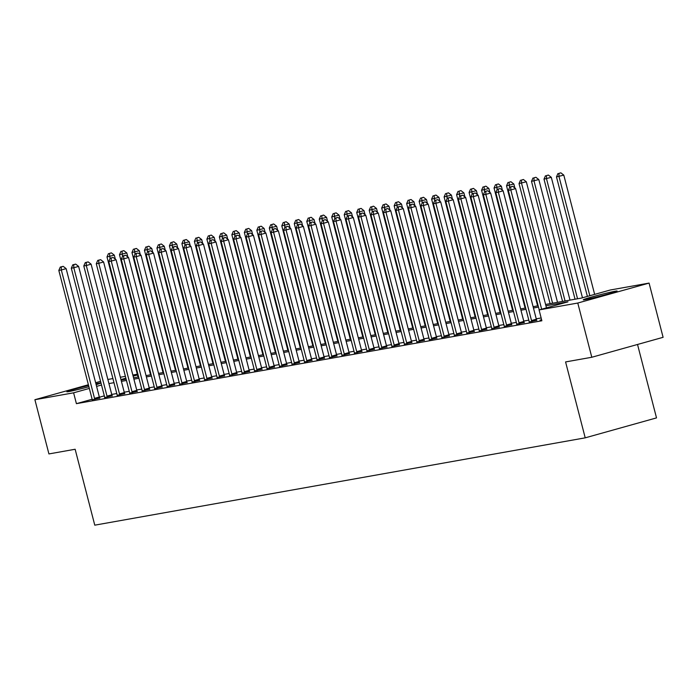 <?xml version="1.0" encoding="UTF-8"?>
<svg xmlns="http://www.w3.org/2000/svg" width="698" height="698" viewBox="0 0 698 698"><rect width="100%" height="100%" fill="white"/><g stroke="black" fill="none" stroke-linecap="round" stroke-linejoin="round"><path stroke-width="1.05" d="M585.16 299.625A17.485 0.681 165.5 0 1 583.266 299.8A17.485 0.681 165.5 0 1 596.101 295.795A17.485 0.681 165.5 0 1 615.226 291.223A17.485 0.681 165.5 0 1 617.119 291.049A17.485 0.681 165.5 0 1 604.285 295.053A17.485 0.681 165.5 0 1 585.16 299.625M88.899 386.727A17.485 0.681 165.5 0 1 68.753 391.587A17.485 0.681 165.5 0 1 66.86 391.761A17.485 0.681 165.5 0 1 88.576 385.471M95.914 383.76A17.485 0.681 165.5 0 1 98.819 383.176A17.485 0.681 165.5 0 1 100.713 383.001A17.485 0.681 165.5 0 1 96.15 384.668M637.527 344.472L656.513 417.893L585.212 437.838L94.771 525.166L75.14 449.259L48.921 453.927L34.9 399.71L88.384 384.746M107.858 379.468L112.91 378.569M120.344 377.243L125.396 376.344M132.829 375.018L137.323 374.224M545.583 304.459L581.469 298.072L610.375 289.984L649.079 283.091L577.778 303.037L539.074 309.929L567.98 301.841L545.923 305.776M577.778 303.037L591.799 357.263L663.1 337.317L649.079 283.091M92.119 399.265L76.414 403.662L541.875 320.775L539.074 309.929M541.151 317.965L536.247 318.838M528.805 320.164L523.753 321.063M516.319 322.389L511.268 323.287M503.834 324.614L498.782 325.512M491.348 326.83L486.297 327.737M478.863 329.055L473.811 329.953M466.377 331.28L461.326 332.178M453.892 333.504L448.84 334.403M441.406 335.729L436.355 336.628M428.921 337.954L423.869 338.853M416.436 340.17L411.384 341.069M403.95 342.395L398.898 343.294M391.465 344.62L386.413 345.519M378.979 346.845L373.927 347.744M366.494 349.07L361.442 349.968M354.008 351.286L348.956 352.193M341.523 353.511L336.471 354.41M329.037 355.736L323.985 356.634M316.552 357.961L311.5 358.859M304.066 360.185L299.014 361.084M291.581 362.41L286.529 363.309M279.095 364.626L274.044 365.525M266.61 366.851L261.558 367.75M254.124 369.076L249.073 369.975M241.639 371.301L236.587 372.2M229.153 373.526L224.102 374.425M216.668 375.751L211.616 376.65M204.182 377.967L199.131 378.866M191.697 380.192L186.645 381.091M179.212 382.417L174.16 383.315M166.726 384.642L161.674 385.54M154.241 386.867L149.189 387.765M141.755 389.083L136.703 389.981M129.27 391.308L124.218 392.206M116.784 393.532L111.732 394.431M104.316 395.853L99.395 397.232M92.171 399.762L99.744 398.087M104.656 397.537L112.23 395.862M117.142 395.312L124.715 393.637M129.627 393.087L137.201 391.412M142.113 390.863L149.686 389.187M154.598 388.646L162.172 386.971M167.084 386.422L174.657 384.746M179.569 384.197L187.143 382.521M192.055 381.972L199.628 380.297M204.54 379.747L212.113 378.072M217.026 377.522L224.599 375.856M229.511 375.306L237.084 373.631M241.997 373.081L249.57 371.406M254.482 370.856L262.055 369.181M266.968 368.631L274.541 366.956M279.453 366.406L287.026 364.731M291.939 364.19L299.512 362.515M304.424 361.965L311.997 360.29M316.909 359.74L324.483 358.065M329.395 357.516L336.968 355.84M341.88 355.291L349.454 353.616M354.366 353.066L361.939 351.399M366.851 350.85L374.425 349.175M379.337 348.625L386.91 346.95M391.831 346.4L399.396 344.725M404.317 344.175L411.881 342.5M416.802 341.95L424.367 340.275M429.287 339.734L436.852 338.059M441.773 337.509L449.346 335.834M454.258 335.284L461.832 333.609M466.744 333.059L474.317 331.384M479.229 330.835L486.803 329.159M491.715 328.61L499.288 326.943M504.2 326.394L511.774 324.718M516.686 324.169L524.259 322.493M529.171 321.944L536.745 320.269M541.604 319.736L540.043 320.173L541.648 319.885M95.643 382.713L100.564 381.344M591.799 357.263L565.581 361.93L585.212 437.838M76.414 403.662L73.604 392.817L34.9 399.71M101.515 385.008L96.586 386.387M89.335 388.42L73.604 392.817M538.49 307.094L533.438 307.993M526.004 309.319L520.952 310.217M513.519 311.544L508.467 312.442M501.033 313.768L495.981 314.667M488.548 315.993L483.496 316.892M476.062 318.209L471.01 319.108M463.577 320.434L458.525 321.333M451.091 322.659L446.039 323.558M438.606 324.884L433.554 325.783M426.12 327.109L421.069 328.008M413.635 329.334L408.583 330.233M401.149 331.55L396.098 332.449M388.664 333.775L383.612 334.674M376.178 336L371.127 336.898M363.693 338.225L358.641 339.123M351.207 340.45L346.156 341.348M338.722 342.666L333.67 343.564M326.236 344.891L321.185 345.789M313.742 347.115L308.699 348.014M301.257 349.34L296.214 350.239M288.771 351.565L283.728 352.464M276.286 353.79L271.243 354.689M263.8 356.006L258.757 356.905M251.315 358.231L246.272 359.13M238.829 360.456L233.786 361.355M226.344 362.681L221.301 363.579M213.858 364.906L208.815 365.804M201.373 367.122L196.33 368.029M188.888 369.347L183.844 370.245M176.402 371.572L171.359 372.47M163.917 373.796L158.865 374.695M151.431 376.021L146.379 376.92M138.946 378.246L133.894 379.145M126.46 380.462L121.408 381.361M113.975 382.687L108.923 383.586M121.077 380.052L126.12 379.154M133.562 377.827L138.605 376.929M146.048 375.611L151.091 374.704M158.533 373.386L163.576 372.488M171.019 371.161L176.062 370.263M183.504 368.937L188.547 368.038M195.99 366.712L201.033 365.813M208.475 364.487L213.518 363.588M220.961 362.271L226.004 361.372M233.446 360.046L238.498 359.147M245.932 357.821L250.983 356.922M258.417 355.596L263.469 354.697M270.903 353.371L275.954 352.473M283.388 351.155L288.44 350.248M295.873 348.93L300.925 348.032M308.359 346.705L313.411 345.807M320.844 344.48L325.896 343.582M333.33 342.256L338.382 341.357M345.815 340.031L350.867 339.132M358.301 337.815L363.353 336.916M370.786 335.59L375.838 334.691M383.272 333.365L388.324 332.466M395.757 331.14L400.809 330.241M408.243 328.915L413.295 328.016M420.728 326.699L425.78 325.791M433.214 324.474L438.265 323.575M445.699 322.249L450.751 321.35M458.185 320.024L463.236 319.126M470.67 317.799L475.722 316.901M483.156 315.575L488.207 314.676M495.641 313.358L500.693 312.46M508.127 311.134L513.178 310.235M520.612 308.909L525.664 308.01M533.098 306.684L538.149 305.785M137.515 374.939L133.126 376.17M125.876 378.194L120.946 379.572M94.527 398.366L99.343 397.022L66.136 268.625L61.319 269.978L94.527 398.366A2.242 1.012 -105.6 0 0 94.806 399.169L94.928 399.431M61.284 266.889L63.213 266.348L60.29 267.064L61.284 266.889L61.319 269.978L58.824 270.423L92.023 398.811A2.242 1.012 -105.6 0 1 92.162 399.64L92.18 399.919M99.343 397.022A2.242 1.012 -105.6 0 0 99.622 397.816L99.814 398.235M66.136 268.625L63.213 266.348M60.29 267.064L58.824 270.423M115.353 259.167L114.315 255.154L106.995 256.943L138.056 377.033M110.04 258.609L109.464 253.409L111.392 252.868L109.464 253.409M106.995 256.943L108.46 253.592M111.392 252.868L114.315 255.154M107.012 396.15L111.828 394.798L78.621 266.409L73.805 267.753L107.012 396.15A2.242 1.012 -105.6 0 0 107.291 396.944L107.413 397.206M73.77 264.664L75.698 264.123L72.775 264.839L73.77 264.664L73.805 267.753L71.309 268.198L104.508 396.595A2.242 1.012 -105.6 0 1 104.648 397.415L104.665 397.694M111.828 394.798A2.242 1.012 -105.6 0 0 112.108 395.6L112.299 396.01M78.621 266.409L75.698 264.123M72.775 264.839L71.309 268.198M119.498 393.925L124.314 392.573L91.106 264.184L86.29 265.528L119.498 393.925A2.242 1.012 -105.6 0 0 119.777 394.719L119.899 394.989M86.255 262.439L88.184 261.898L85.261 262.614L86.255 262.439L86.29 265.528L83.795 265.973L116.994 394.37A2.242 1.012 -105.6 0 1 117.133 395.19L117.151 395.478M124.314 392.573A2.242 1.012 -105.6 0 0 124.593 393.375L124.785 393.785M91.106 264.184L88.184 261.898M85.261 262.614L83.795 265.973M131.983 391.7L136.799 390.356L103.592 261.959L98.776 263.303L131.983 391.7A2.242 1.012 -105.6 0 0 132.262 392.494L132.384 392.765M98.741 260.214L100.669 259.673L97.746 260.398L98.741 260.214L98.776 263.303L96.28 263.748L129.479 392.145A2.242 1.012 -105.6 0 1 129.619 392.965L129.636 393.253M136.799 390.356A2.242 1.012 -105.6 0 0 137.078 391.15L137.27 391.561M103.592 261.959L100.669 259.673M97.746 260.398L96.28 263.748M127.839 256.943L126.8 252.929L119.48 254.718L150.541 374.809M122.525 256.384L121.949 251.184L123.878 250.652L121.949 251.184M119.48 254.718L120.946 251.367M123.878 250.652L126.8 252.929M140.324 254.718L139.286 250.704L131.966 252.501L163.027 372.584M135.011 254.159L134.435 248.968L136.363 248.427L134.435 248.968M131.966 252.501L133.431 249.142M136.363 248.427L139.286 250.704M152.81 252.501L151.771 248.479L144.451 250.277L175.512 370.359M147.496 251.934L146.92 246.743L148.849 246.202L146.92 246.743M144.451 250.277L145.917 246.918M148.849 246.202L151.771 248.479M144.469 389.475L149.285 388.132L116.077 259.735L111.261 261.087L144.469 389.475A2.242 1.012 -105.6 0 0 144.748 390.278L144.87 390.54M111.226 257.99L113.155 257.457L110.232 258.173L111.226 257.99L111.261 261.087L108.766 261.532L141.964 389.92A2.242 1.012 -105.6 0 1 142.104 390.74L142.122 391.028M149.285 388.132A2.242 1.012 -105.6 0 0 149.564 388.926L149.756 389.336M116.077 259.735L113.155 257.457M110.232 258.173L108.766 261.532M165.295 250.277L164.257 246.263L156.937 248.052L187.998 368.134M159.982 249.709L159.406 244.518L161.334 243.977L159.406 244.518M156.937 248.052L158.402 244.693M161.334 243.977L164.257 246.263M156.954 387.25L161.77 385.907L128.563 257.51L123.747 258.862L156.954 387.25A2.242 1.012 -105.6 0 0 157.233 388.053L157.355 388.315M123.712 255.773L125.64 255.232L122.717 255.948L123.712 255.773L123.747 258.862L121.251 259.307L154.45 387.695A2.242 1.012 -105.6 0 1 154.59 388.524L154.607 388.803M161.77 385.907A2.242 1.012 -105.6 0 0 162.049 386.701L162.241 387.111M128.563 257.51L125.64 255.232M122.717 255.948L121.251 259.307M169.44 385.034L174.256 383.682L141.048 255.294L136.232 256.637L169.44 385.034A2.242 1.012 -105.6 0 0 169.719 385.828L169.841 386.09M136.197 253.549L138.125 253.008L135.203 253.723L136.197 253.549L136.232 256.637L133.737 257.082L166.935 385.479A2.242 1.012 -105.6 0 1 167.075 386.299L167.092 386.579M174.256 383.682A2.242 1.012 -105.6 0 0 174.535 384.476L174.727 384.895M141.048 255.294L138.125 253.008M135.203 253.723L133.737 257.082M181.925 382.809L186.741 381.457L153.534 253.069L148.718 254.412L181.925 382.809A2.242 1.012 -105.6 0 0 182.204 383.603L182.326 383.865M148.683 251.324L150.611 250.783L147.688 251.498L148.683 251.324L148.718 254.412L146.222 254.857L179.421 383.254A2.242 1.012 -105.6 0 1 179.561 384.075L179.578 384.354M186.741 381.457A2.242 1.012 -105.6 0 0 187.02 382.26L187.212 382.67M153.534 253.069L150.611 250.783M147.688 251.498L146.222 254.857M194.41 380.584L199.227 379.232L166.019 250.844L161.203 252.187L194.41 380.584A2.242 1.012 -105.6 0 0 194.69 381.378L194.812 381.649M161.168 249.099L163.096 248.558L160.174 249.282L161.168 249.099L161.203 252.187L158.708 252.632L191.906 381.029A2.242 1.012 -105.6 0 1 192.046 381.85L192.072 382.138M199.227 379.232A2.242 1.012 -105.6 0 0 199.506 380.035L199.698 380.445M166.019 250.844L163.096 248.558M160.174 249.282L158.708 252.632M206.896 378.36L211.712 377.016L178.505 248.619L173.689 249.971L206.896 378.36A2.242 1.012 -105.6 0 0 207.175 379.154L207.297 379.424M173.654 246.874L175.582 246.342L172.659 247.057L173.654 246.874L173.689 249.971L171.193 250.416L204.392 378.805A2.242 1.012 -105.6 0 1 204.531 379.625L204.558 379.913M211.712 377.016A2.242 1.012 -105.6 0 0 211.991 377.81L212.183 378.22M178.505 248.619L175.582 246.342M172.659 247.057L171.193 250.416M177.781 248.052L176.742 244.038L169.422 245.827L200.483 365.918M172.467 247.493L171.891 242.293L173.819 241.752L171.891 242.293M169.422 245.827L170.888 242.468M173.819 241.752L176.742 244.038M190.266 245.827L189.228 241.813L181.908 243.602L212.969 363.693M184.953 245.268L184.377 240.068L186.305 239.527L184.377 240.068M181.908 243.602L183.373 240.252M186.305 239.527L189.228 241.813M202.752 243.602L201.713 239.589L194.393 241.386L225.454 361.468M197.438 243.044L196.862 237.844L198.79 237.311L196.862 237.844M194.393 241.386L195.859 238.027M198.79 237.311L201.713 239.589M215.237 241.386L214.199 237.364L206.878 239.161L237.939 359.243M209.924 240.819L209.348 235.627L211.276 235.086L209.348 235.627M206.878 239.161L208.344 235.802M211.276 235.086L214.199 237.364M227.723 239.161L226.684 235.147L219.373 236.936L250.425 357.018M222.409 238.594L221.833 233.402L223.761 232.862L221.833 233.402M219.373 236.936L220.83 233.577M223.761 232.862L226.684 235.147M219.381 376.135L224.198 374.791L190.99 246.394L186.174 247.746L219.381 376.135A2.242 1.012 -105.6 0 0 219.661 376.937L219.783 377.199M186.139 244.658L188.067 244.117L185.144 244.832L186.139 244.658L186.174 247.746L183.679 248.191L216.886 376.58A2.242 1.012 -105.6 0 1 217.017 377.4L217.043 377.688M224.198 374.791A2.242 1.012 -105.6 0 0 224.477 375.585L224.669 375.995M190.99 246.394L188.067 244.117M185.144 244.832L183.679 248.191M240.208 236.936L239.17 232.923L231.858 234.711L262.91 354.793M234.894 236.369L234.319 231.178L236.247 230.637L234.319 231.178M231.858 234.711L233.315 231.352M236.247 230.637L239.17 232.923M231.867 373.91L236.683 372.566L203.476 244.169L198.66 245.522L231.867 373.91A2.242 1.012 -105.6 0 0 232.146 374.713L232.268 374.974M198.625 242.433L200.553 241.892L197.63 242.607L198.625 242.433L198.66 245.522L196.164 245.966L229.372 374.355A2.242 1.012 -105.6 0 1 229.502 375.184L229.529 375.463M236.683 372.566A2.242 1.012 -105.6 0 0 236.962 373.36L237.154 373.779M203.476 244.169L200.553 241.892M197.63 242.607L196.164 245.966M252.693 234.711L251.655 230.698L244.344 232.486L275.396 352.577M247.38 234.153L246.804 228.953L248.732 228.412L246.804 228.953M244.344 232.486L245.801 229.136M248.732 228.412L251.655 230.698M244.352 371.694L249.169 370.341L215.961 241.953L211.145 243.297L244.352 371.694A2.242 1.012 -105.6 0 0 244.632 372.488L244.754 372.749M211.11 240.208L213.038 239.667L210.115 240.382L211.11 240.208L211.145 243.297L208.65 243.742L241.857 372.139A2.242 1.012 -105.6 0 1 241.988 372.959L242.014 373.238M249.169 370.341A2.242 1.012 -105.6 0 0 249.448 371.135L249.64 371.554M215.961 241.953L213.038 239.667M210.115 240.382L208.65 243.742M265.179 232.486L264.141 228.473L256.829 230.261L287.881 350.352M259.865 231.928L259.29 226.728L261.218 226.196L259.29 226.728M256.829 230.261L258.295 226.911M261.218 226.196L264.141 228.473M256.838 369.469L261.654 368.116L228.447 239.728L223.63 241.072L256.838 369.469A2.242 1.012 -105.6 0 0 257.117 370.263L257.239 370.533M223.596 237.983L225.524 237.442L222.601 238.158L223.596 237.983L223.63 241.072L221.135 241.517L254.342 369.914A2.242 1.012 -105.6 0 1 254.473 370.734L254.5 371.022M261.654 368.116A2.242 1.012 -105.6 0 0 261.933 368.919L262.125 369.329M228.447 239.728L225.524 237.442M222.601 238.158L221.135 241.517M277.664 230.261L276.626 226.248L269.315 228.045L300.367 348.127M272.351 229.703L271.775 224.503L273.703 223.971L271.775 224.503M269.315 228.045L270.78 224.686M273.703 223.971L276.626 226.248M269.323 367.244L274.139 365.9L240.932 237.503L236.116 238.847L269.323 367.244A2.242 1.012 -105.6 0 0 269.603 368.038L269.725 368.308M236.081 235.758L238.009 235.217L235.086 235.941L236.081 235.758L236.116 238.847L233.621 239.292L266.828 367.689A2.242 1.012 -105.6 0 1 266.959 368.509L266.985 368.797M274.139 365.9A2.242 1.012 -105.6 0 0 274.419 366.694L274.611 367.104M240.932 237.503L238.009 235.217M235.086 235.941L233.621 239.292M290.15 228.045L289.112 224.023L281.8 225.82L312.852 345.903M284.836 227.478L284.261 222.287L286.189 221.746L284.261 222.287M281.8 225.82L283.266 222.461M286.189 221.746L289.112 224.023M281.809 365.019L286.625 363.675L253.418 235.278L248.601 236.631L281.809 365.019A2.242 1.012 -105.6 0 0 282.088 365.813L282.21 366.084M248.567 233.533L250.495 233.001L247.572 233.717L248.567 233.533L248.601 236.631L246.106 237.076L279.313 365.464A2.242 1.012 -105.6 0 1 279.444 366.284L279.47 366.572M286.625 363.675A2.242 1.012 -105.6 0 0 286.904 364.469L287.096 364.88M253.418 235.278L250.495 233.001M247.572 233.717L246.106 237.076M302.635 225.82L301.597 221.807L294.286 223.596L325.338 343.678M297.322 225.253L296.746 220.062L298.674 219.521L296.746 220.062M294.286 223.596L295.751 220.236M298.674 219.521L301.597 221.807M294.294 362.794L299.11 361.451L265.903 233.053L261.087 234.406L294.294 362.794A2.242 1.012 -105.6 0 0 294.573 363.597L294.696 363.859M261.052 231.317L262.98 230.776L260.057 231.492L261.052 231.317L261.087 234.406L258.592 234.851L291.799 363.239A2.242 1.012 -105.6 0 1 291.93 364.068L291.956 364.347M299.11 361.451A2.242 1.012 -105.6 0 0 299.39 362.245L299.582 362.655M265.903 233.053L262.98 230.776M260.057 231.492L258.592 234.851M306.78 360.578L311.596 359.226L278.389 230.837L273.572 232.181L306.78 360.578A2.242 1.012 -105.6 0 0 307.059 361.372L307.181 361.634M273.537 229.092L275.466 228.551L272.543 229.267L273.537 229.092L273.572 232.181L271.077 232.626L304.284 361.014A2.242 1.012 -105.6 0 1 304.415 361.843L304.441 362.122M311.596 359.226A2.242 1.012 -105.6 0 0 311.875 360.02L312.067 360.438M278.389 230.837L275.466 228.551M272.543 229.267L271.077 232.626M319.265 358.353L324.081 357.001L290.874 228.612L286.058 229.956L319.265 358.353A2.242 1.012 -105.6 0 0 319.544 359.147L319.667 359.409M286.023 226.867L287.951 226.326L285.028 227.042L286.023 226.867L286.058 229.956L283.562 230.401L316.77 358.798A2.242 1.012 -105.6 0 1 316.901 359.618L316.927 359.898M324.081 357.001A2.242 1.012 -105.6 0 0 324.361 357.804L324.553 358.214M290.874 228.612L287.951 226.326M285.028 227.042L283.562 230.401M331.751 356.128L336.567 354.776L303.36 226.388L298.543 227.731L331.751 356.128A2.242 1.012 -105.6 0 0 332.03 356.922L332.152 357.193M298.508 224.643L300.437 224.102L297.514 224.826L298.508 224.643L298.543 227.731L296.048 228.176L329.255 356.573A2.242 1.012 -105.6 0 1 329.386 357.393L329.412 357.681M336.567 354.776A2.242 1.012 -105.6 0 0 336.846 355.579L337.038 355.989M303.36 226.388L300.437 224.102M297.514 224.826L296.048 228.176M344.236 353.903L349.052 352.56L315.845 224.163L311.029 225.515L344.236 353.903A2.242 1.012 -105.6 0 0 344.515 354.697L344.638 354.968M310.994 222.418L312.922 221.885L309.999 222.601L310.994 222.418L311.029 225.515L308.533 225.951L341.741 354.348A2.242 1.012 -105.6 0 1 341.872 355.169L341.898 355.457M349.052 352.56A2.242 1.012 -105.6 0 0 349.332 353.354L349.524 353.764M315.845 224.163L312.922 221.885M309.999 222.601L308.533 225.951M356.722 351.679L361.538 350.335L328.33 221.938L323.514 223.29L356.722 351.679A2.242 1.012 -105.6 0 0 357.001 352.481L357.123 352.743M323.479 220.202L325.408 219.661L322.485 220.376L323.479 220.202L323.514 223.29L321.019 223.735L354.226 352.124A2.242 1.012 -105.6 0 1 354.357 352.944L354.383 353.232M361.538 350.335A2.242 1.012 -105.6 0 0 361.817 351.129L362.009 351.539M328.33 221.938L325.408 219.661M322.485 220.376L321.019 223.735M369.207 349.454L374.023 348.11L340.816 219.713L336 221.065L369.207 349.454A2.242 1.012 -105.6 0 0 369.486 350.256L369.608 350.518M335.965 217.977L337.893 217.436L334.97 218.151L335.965 217.977L336 221.065L333.504 221.51L366.712 349.899A2.242 1.012 -105.6 0 1 366.843 350.728L366.869 351.007M374.023 348.11A2.242 1.012 -105.6 0 0 374.303 348.904L374.494 349.323M340.816 219.713L337.893 217.436M334.97 218.151L333.504 221.51M381.693 347.238L386.509 345.885L353.301 217.497L348.485 218.84L381.693 347.238A2.242 1.012 -105.6 0 0 381.972 348.032L382.094 348.293M348.459 215.752L350.379 215.211L347.456 215.926L348.459 215.752L348.485 218.84L345.99 219.285L379.197 347.683A2.242 1.012 -105.6 0 1 379.328 348.503L379.354 348.782M386.509 345.885A2.242 1.012 -105.6 0 0 386.788 346.679L386.98 347.098M353.301 217.497L350.379 215.211M347.456 215.926L345.99 219.285M394.178 345.013L398.994 343.66L365.787 215.272L360.971 216.616L394.178 345.013A2.242 1.012 -105.6 0 0 394.457 345.807L394.579 346.077M360.945 213.527L362.864 212.986L359.941 213.701L360.945 213.527L360.971 216.616L358.475 217.061L391.683 345.458A2.242 1.012 -105.6 0 1 391.822 346.278L391.84 346.566M398.994 343.66A2.242 1.012 -105.6 0 0 399.273 344.463L399.465 344.873M365.787 215.272L362.864 212.986M359.941 213.701L358.475 217.061M406.664 342.788L411.48 341.444L378.272 213.047L373.456 214.391L406.664 342.788A2.242 1.012 -105.6 0 0 406.943 343.582L407.065 343.852M373.43 211.302L375.35 210.761L372.427 211.485L373.43 211.302L373.456 214.391L370.961 214.836L404.168 343.233A2.242 1.012 -105.6 0 1 404.308 344.053L404.325 344.341M411.48 341.444A2.242 1.012 -105.6 0 0 411.759 342.238L411.951 342.648M378.272 213.047L375.35 210.761M372.427 211.485L370.961 214.836M419.149 340.563L423.965 339.219L390.767 210.822L385.942 212.175L419.149 340.563A2.242 1.012 -105.6 0 0 419.428 341.357L419.55 341.627M385.915 209.077L387.835 208.545L384.912 209.26L385.915 209.077L385.942 212.175L383.446 212.62L416.654 341.008A2.242 1.012 -105.6 0 1 416.793 341.828L416.811 342.116M423.965 339.219A2.242 1.012 -105.6 0 0 424.244 340.013L424.436 340.423M390.767 210.822L387.835 208.545M384.912 209.26L383.446 212.62M431.634 338.338L436.451 336.994L403.252 208.597L398.427 209.95L431.634 338.338A2.242 1.012 -105.6 0 0 431.914 339.141L432.036 339.403M398.401 206.861L400.32 206.32L397.398 207.036L398.401 206.861L398.427 209.95L395.932 210.395L429.139 338.783A2.242 1.012 -105.6 0 1 429.279 339.612L429.296 339.891M436.451 336.994A2.242 1.012 -105.6 0 0 436.739 337.788L436.922 338.198M403.252 208.597L400.32 206.32M397.398 207.036L395.932 210.395M444.12 336.122L448.936 334.77L415.738 206.381L410.913 207.725L444.12 336.122A2.242 1.012 -105.6 0 0 444.399 336.916L444.521 337.178M410.886 204.636L412.806 204.095L409.883 204.811L410.886 204.636L410.913 207.725L408.417 208.17L441.625 336.558A2.242 1.012 -105.6 0 1 441.764 337.387L441.782 337.666M448.936 334.77A2.242 1.012 -105.6 0 0 449.224 335.564L449.407 335.982M415.738 206.381L412.806 204.095M409.883 204.811L408.417 208.17M456.605 333.897L461.422 332.545L428.223 204.156L423.398 205.5L456.605 333.897A2.242 1.012 -105.6 0 0 456.885 334.691L457.007 334.953M423.372 202.411L425.291 201.87L422.369 202.586L423.372 202.411L423.398 205.5L420.903 205.945L454.11 334.342A2.242 1.012 -105.6 0 1 454.25 335.162L454.267 335.441M461.422 332.545A2.242 1.012 -105.6 0 0 461.71 333.347L461.893 333.757M428.223 204.156L425.291 201.87M422.369 202.586L420.903 205.945M469.091 331.672L473.907 330.32L440.708 201.931L435.884 203.275L469.091 331.672A2.242 1.012 -105.6 0 0 469.37 332.466L469.492 332.737M435.857 200.186L437.786 199.645L434.854 200.37L435.857 200.186L435.884 203.275L433.388 203.72L466.596 332.117A2.242 1.012 -105.6 0 1 466.735 332.937L466.753 333.225M473.907 330.32A2.242 1.012 -105.6 0 0 474.195 331.122L474.378 331.533M440.708 201.931L437.786 199.645M434.854 200.37L433.388 203.72M481.576 329.447L486.393 328.104L453.194 199.707L448.369 201.059L481.576 329.447A2.242 1.012 -105.6 0 0 481.856 330.241L481.978 330.512M448.343 197.962L450.271 197.429L447.339 198.145L448.343 197.962L448.369 201.059L445.874 201.495L479.081 329.892A2.242 1.012 -105.6 0 1 479.221 330.712L479.238 331M486.393 328.104A2.242 1.012 -105.6 0 0 486.68 328.898L486.864 329.308M453.194 199.707L450.271 197.429M447.339 198.145L445.874 201.495M494.062 327.222L498.878 325.879L465.679 197.482L460.855 198.834L494.062 327.222A2.242 1.012 -105.6 0 0 494.341 328.025L494.463 328.287M460.828 195.737L462.757 195.204L459.825 195.92L460.828 195.737L460.855 198.834L458.359 199.279L491.567 327.667A2.242 1.012 -105.6 0 1 491.706 328.488L491.724 328.775M498.878 325.879A2.242 1.012 -105.6 0 0 499.166 326.673L499.349 327.083M465.679 197.482L462.757 195.204M459.825 195.92L458.359 199.279M506.547 324.998L511.364 323.654L478.165 195.257L473.34 196.609L506.547 324.998A2.242 1.012 -105.6 0 0 506.827 325.8L506.949 326.062M473.314 193.521L475.242 192.98L472.31 193.695L473.314 193.521L473.34 196.609L470.845 197.054L504.052 325.442A2.242 1.012 -105.6 0 1 504.192 326.271L504.209 326.551M511.364 323.654A2.242 1.012 -105.6 0 0 511.651 324.448L511.835 324.867M478.165 195.257L475.242 192.98M472.31 193.695L470.845 197.054M315.121 223.596L314.083 219.582L306.771 221.371L337.823 341.462M309.807 223.028L309.231 217.837L311.16 217.296L309.231 217.837M306.771 221.371L308.237 218.012M311.16 217.296L314.083 219.582M327.606 221.371L326.568 217.357L319.256 219.146L350.309 339.237M322.293 220.812L321.717 215.612L323.645 215.071L321.717 215.612M319.256 219.146L320.722 215.795M323.645 215.071L326.568 217.357M340.092 219.146L339.054 215.132L331.742 216.93L362.794 337.012M334.778 218.587L334.202 213.387L336.131 212.855L334.202 213.387M331.742 216.93L333.208 213.571M336.131 212.855L339.054 215.132M352.577 216.93L351.539 212.907L344.227 214.705L375.28 334.787M347.264 216.363L346.688 211.171L348.616 210.63L346.688 211.171M344.227 214.705L345.693 211.346M348.616 210.63L351.539 212.907M365.063 214.705L364.024 210.683L356.713 212.48L387.765 332.562M359.749 214.138L359.173 208.946L361.102 208.405L359.173 208.946M356.713 212.48L358.179 209.121M361.102 208.405L364.024 210.683M377.548 212.48L376.51 208.466L369.198 210.255L400.251 330.337M372.235 211.913L371.659 206.721L373.587 206.18L371.659 206.721M369.198 210.255L370.664 206.896M373.587 206.18L376.51 208.466M390.034 210.255L388.995 206.242L381.684 208.03L412.736 328.121M384.72 209.697L384.144 204.497L386.073 203.956L384.144 204.497M381.684 208.03L383.15 204.68M386.073 203.956L388.995 206.242M402.519 208.03L401.481 204.017L394.169 205.805L425.222 325.896M397.206 207.472L396.63 202.272L398.558 201.739L396.63 202.272M394.169 205.805L395.635 202.455M398.558 201.739L401.481 204.017M415.005 205.805L413.966 201.792L406.655 203.589L437.707 323.671M409.691 205.247L409.115 200.047L411.043 199.515L409.115 200.047M406.655 203.589L408.121 200.23M411.043 199.515L413.966 201.792M427.49 203.589L426.452 199.567L419.14 201.364L450.193 321.446M422.177 203.022L421.601 197.831L423.529 197.29L421.601 197.831M419.14 201.364L420.606 198.005M423.529 197.29L426.452 199.567M439.976 201.364L438.937 197.351L431.626 199.139L462.678 319.222M434.662 200.797L434.086 195.606L436.014 195.065L434.086 195.606M431.626 199.139L433.092 195.78M436.014 195.065L438.937 197.351M452.461 199.139L451.423 195.126L444.111 196.915L475.164 316.997M447.148 198.572L446.572 193.381L448.5 192.84L446.572 193.381M444.111 196.915L445.577 193.555M448.5 192.84L451.423 195.126M464.947 196.915L463.908 192.901L456.597 194.69L487.649 314.781M459.633 196.356L459.057 191.156L460.985 190.615L459.057 191.156M456.597 194.69L458.062 191.339M460.985 190.615L463.908 192.901M477.432 194.69L476.394 190.676L469.082 192.474L500.134 312.556M472.118 194.131L471.543 188.931L473.471 188.399L471.543 188.931M469.082 192.474L470.548 189.114M473.471 188.399L476.394 190.676M489.917 192.474L488.879 188.451L481.568 190.249L512.62 310.331M484.613 191.906L484.028 186.715L485.956 186.174L484.028 186.715M481.568 190.249L483.033 186.889M485.956 186.174L488.879 188.451M502.403 190.249L501.365 186.226L494.053 188.024L525.105 308.106M497.098 189.682L496.514 184.49L498.442 183.949L496.514 184.49M494.053 188.024L495.519 184.665M498.442 183.949L501.365 186.226M514.888 188.024L513.85 184.01L506.539 185.799L537.591 305.881M509.584 187.457L508.999 182.265L510.927 181.724L508.999 182.265M506.539 185.799L508.004 182.44M510.927 181.724L513.85 184.01M557.519 302.339L526.336 181.785L519.024 183.574L550.076 303.665M552.58 303.22L521.519 183.129L521.485 180.04L523.413 179.499L521.485 180.04M519.024 183.574L520.49 180.215M523.413 179.499L526.336 181.785M519.033 322.781L523.849 321.429L490.65 193.041L485.834 194.384L519.033 322.781A2.242 1.012 -105.6 0 0 519.312 323.575L519.434 323.837M485.799 191.296L487.728 190.755L484.796 191.47L485.799 191.296L485.834 194.384L483.33 194.829L516.537 323.226A2.242 1.012 -105.6 0 1 516.677 324.046L516.695 324.326M523.849 321.429A2.242 1.012 -105.6 0 0 524.137 322.223L524.32 322.642M490.65 193.041L487.728 190.755M484.796 191.47L483.33 194.829M570.004 300.114L538.821 179.561L531.51 181.349L562.562 301.44M565.066 300.995L534.005 180.904L533.97 177.816L535.898 177.283L533.97 177.816M531.51 181.349L532.975 177.999M535.898 177.283L538.821 179.561M531.518 320.556L536.334 319.204L503.136 190.816L498.32 192.159L531.518 320.556A2.242 1.012 -105.6 0 0 531.797 321.35L531.92 321.621M498.285 189.071L500.213 188.53L497.281 189.245L498.285 189.071L498.32 192.159L495.816 192.604L529.023 321.001A2.242 1.012 -105.6 0 1 529.163 321.822L529.18 322.11M536.334 319.204A2.242 1.012 -105.6 0 0 536.622 320.007L536.806 320.417M503.136 190.816L500.213 188.53M497.281 189.245L495.816 192.604M582.464 297.793L551.307 177.336L543.995 179.133L575.047 299.215M577.551 298.77L546.49 178.688L546.455 175.591L548.384 175.058L546.455 175.591M543.995 179.133L545.461 175.774M548.384 175.058L551.307 177.336M546.464 307.862L515.621 188.591L510.805 189.935L541.648 309.214M510.77 186.846L512.698 186.305L509.767 187.029L510.77 186.846L510.805 189.935L508.301 190.38L539.214 309.895M515.621 188.591L512.698 186.305M509.767 187.029L508.301 190.38M594.644 294.39L563.792 175.111L556.481 176.908L587.384 296.414M589.827 295.734L558.976 176.463L558.941 173.374L560.869 172.834L558.941 173.374M556.481 176.908L557.946 173.549M560.869 172.834L563.792 175.111M94.806 399.169L99.622 397.816M107.291 396.944L112.108 395.6M119.777 394.719L124.593 393.375M132.262 392.494L137.078 391.15M144.748 390.278L149.564 388.926M157.233 388.053L162.049 386.701M169.719 385.828L174.535 384.476M182.204 383.603L187.02 382.26M194.69 381.378L199.506 380.035M207.175 379.154L211.991 377.81M219.661 376.937L224.477 375.585M232.146 374.713L236.962 373.36M244.632 372.488L249.448 371.135M257.117 370.263L261.933 368.919M269.603 368.038L274.419 366.694M282.088 365.813L286.904 364.469M294.573 363.597L299.39 362.245M307.059 361.372L311.875 360.02M319.544 359.147L324.361 357.804M332.03 356.922L336.846 355.579M344.515 354.697L349.332 353.354M357.001 352.481L361.817 351.129M369.486 350.256L374.303 348.904M381.972 348.032L386.788 346.679M394.457 345.807L399.273 344.463M406.943 343.582L411.759 342.238M419.428 341.357L424.244 340.013M431.914 339.141L436.739 337.788M444.399 336.916L449.224 335.564M456.885 334.691L461.71 333.347M469.37 332.466L474.195 331.122M481.856 330.241L486.68 328.898M494.341 328.025L499.166 326.673M506.827 325.8L511.651 324.448M519.312 323.575L524.137 322.223M531.797 321.35L536.622 320.007"/></g></svg>
